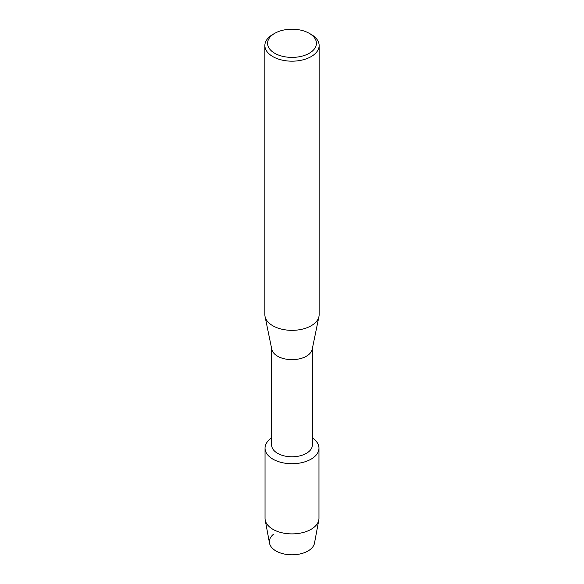 <?xml version="1.0" encoding="UTF-8"?>
<svg xmlns="http://www.w3.org/2000/svg" width="584" height="584" viewBox="0 0 584 584"><rect width="100%" height="100%" fill="white"/><g stroke="black" fill="none" stroke-linecap="round" stroke-linejoin="round"><path stroke-width="0.88" d="M318.966 448.154A26.966 15.564 180 0 1 311.068 459.163A26.966 15.564 180 0 0 312.352 437.942A26.966 15.564 180 0 1 318.966 448.154L318.966 518.322A26.966 15.564 180 0 1 318.806 519.986L314.491 543.149A22.623 13.06 180 0 1 307.994 550.989A22.623 13.06 180 0 1 277.415 551.734A22.623 13.06 180 0 1 273.538 534.207M312.352 348.604L312.352 445.037A20.352 11.746 180 0 1 306.388 453.345A20.352 11.746 180 0 1 284.211 455.892A20.352 11.746 180 0 1 271.648 445.037L271.648 348.604M311.068 459.163A26.966 15.564 180 0 1 273.611 459.535A26.966 15.564 180 0 1 271.648 437.942A26.966 15.564 180 0 0 265.034 448.154A26.966 15.564 180 0 0 281.685 462.535A26.966 15.564 180 0 0 311.068 459.163M309.264 33.332L311.184 34.434A27.134 15.666 180 0 1 319.134 45.516L319.134 314.681A27.134 15.666 180 0 1 318.944 316.521L312.206 349.29A20.352 11.746 180 0 1 306.388 356.218A20.352 11.746 180 0 1 285.335 359.007A20.352 11.746 180 0 1 271.794 349.29L265.056 316.521A27.134 15.666 180 0 1 264.866 314.681L264.866 45.516A27.134 15.666 180 0 1 272.816 34.434L274.736 33.332A24.419 14.096 180 0 1 309.264 33.332A24.419 14.096 180 0 1 309.264 53.268A24.419 14.096 180 0 1 274.736 53.268A24.419 14.096 180 0 1 274.736 33.332L272.816 34.434M318.944 316.521A27.134 15.666 180 0 1 311.184 325.755A27.134 15.666 180 0 1 283.116 329.478A27.134 15.666 180 0 1 265.056 316.521M319.134 45.516A27.134 15.666 180 0 1 311.184 56.59A27.134 15.666 180 0 1 281.619 59.984A27.134 15.666 180 0 1 264.866 45.516M318.806 519.986A26.966 15.564 180 0 1 311.068 529.33A26.966 15.564 180 0 1 283.028 533.002A26.966 15.564 180 0 1 265.194 519.986A26.966 15.564 180 0 1 265.034 518.322L265.034 448.154M307.994 550.989A22.623 13.06 180 0 1 284.474 554.07A22.623 13.06 180 0 1 269.509 543.149L265.194 519.986"/></g></svg>
